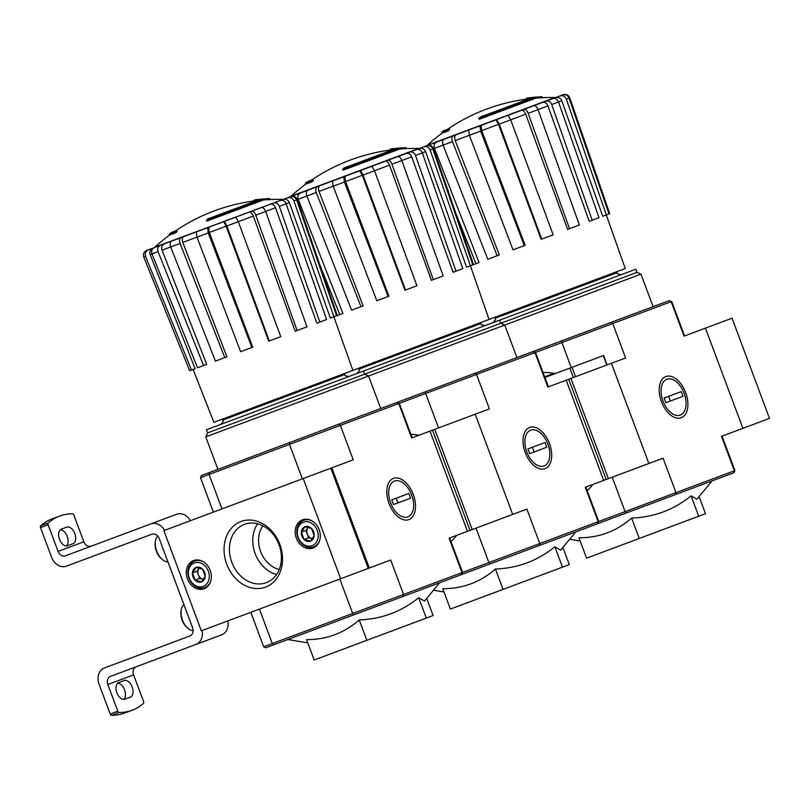 <?xml version="1.0" encoding="UTF-8"?>
<svg xmlns="http://www.w3.org/2000/svg" width="810" height="810" viewBox="0 0 810 810"><rect width="100%" height="100%" fill="white"/><g stroke="black" fill="none" stroke-linecap="round" stroke-linejoin="round"><path stroke-width="1.21" d="M705.439 328.131L732.038 318.188L769.5 418.395L742.902 428.338L705.439 328.131L684.035 336.14L671.156 301.695L612.745 323.534L625.624 357.979L568.731 379.252L547.844 387.058L534.965 352.613L476.553 374.453L489.422 408.898L411.642 437.987L398.763 403.542L340.352 425.382L353.231 459.827L331.827 467.826L369.289 568.023L368.277 568.407L330.814 468.2L331.827 467.826M441.946 133.235L448.244 130.876L447.889 129.934L441.592 132.293L441.946 133.235A183.86 183.86 0 0 0 427.153 145.344L556.885 97.099M447.889 129.934A182.726 107.406 -110.5 0 1 449.256 128.638L449.601 129.58A182.726 107.406 -110.5 0 0 448.244 130.876M449.256 128.638L443.839 130.663A183.86 183.86 0 0 0 441.592 132.293M532.099 97.483A183.86 183.86 0 0 0 528.464 97.889A180.934 118.705 69.5 0 0 526.996 98.081A179.101 14.053 69.5 0 1 527.32 98.111A180.438 118.371 -110.5 0 1 532.099 97.483A180.438 118.371 -110.5 0 1 532.767 97.423L480.158 117.085A182.726 107.406 69.5 0 0 478.791 118.382L479.145 119.323L535.886 98.111L535.531 97.17L478.791 118.382M532.767 97.423L532.767 97.413A183.86 183.86 0 0 1 535.531 97.17A180.762 136.424 69.5 0 1 536.635 97.078A180.762 136.424 69.5 0 1 542.163 96.805L542.518 97.747A180.762 136.424 69.5 0 0 536.99 98.02A183.86 183.86 0 0 0 535.886 98.111M542.163 96.805A175.142 13.74 -110.5 0 0 541.829 96.765A180.245 136.04 -110.5 0 0 540.888 96.815A183.86 183.86 0 0 0 536.635 97.078M526.996 98.081L527.351 99.012A179.101 14.053 69.5 0 1 527.674 99.043A180.438 118.371 -110.5 0 1 528.92 98.861M527.32 98.111L527.674 99.043M526.166 99.164L525.953 98.618A180.731 146.215 69.5 0 1 527.118 98.405M438.504 141.355L554.992 97.544L427.153 145.344M439.982 140.798L450.967 136.688M419.671 148.392L423.448 146.985M430.606 144.302L446.816 138.247M453.448 135.766L444.072 139.269C442.473 140.201 442.149 142.155 443.11 145.122L487.802 259.261L499.325 254.947L455.21 140.555C454.268 137.599 454.602 135.665 456.192 134.744L453.448 135.766C451.848 136.698 451.524 138.652 452.476 141.618L443.11 145.122M469.78 129.661L456.192 134.744M479.955 125.854L468.686 130.066L469.385 135.3L513.014 249.834L525.133 245.298L481.727 130.643L481.039 125.449L479.955 125.854L480.654 131.088L469.385 135.3M495.993 119.86L498.514 124.365L541.131 239.315L541.708 239.102L553.149 234.819L510.705 119.85L508.164 115.314L481.039 125.449M521.468 110.332C523.088 110.059 524.505 111.345 525.71 114.19L567.597 229.422L579.393 225.008L538.042 109.633C536.838 106.758 535.42 105.452 533.78 105.725L507.435 115.587M542.325 102.536C544.776 101.949 546.649 103.062 547.924 105.887L589.235 221.332L599.005 217.677L558.525 101.969C557.26 99.124 555.387 97.99 552.916 98.577L531.34 106.647M558.697 96.42L563.304 94.689C566.291 93.909 568.438 94.932 569.764 97.767L609.697 213.678L609.019 213.931L569.025 98.04C567.719 95.205 565.593 94.173 562.646 94.942L549.139 99.984M528.869 107.568L545.646 101.291M512.538 113.673L526.125 108.591M502.362 117.48L513.631 113.268M558.525 101.969L551.721 104.52L592.201 220.219M551.721 104.52C550.446 101.665 548.572 100.531 546.112 101.118M538.042 109.633L528.171 113.319L569.511 228.703M528.171 113.319C526.956 110.444 525.538 109.147 523.908 109.421M525.71 114.19L499.254 124.132L541.708 239.102M499.254 124.132L496.722 119.586M524.272 245.622L480.654 131.088M497.168 255.747L452.476 141.618M412.938 150.913L419.205 148.564C422.121 147.805 424.248 148.827 425.574 151.632L466.55 267.199L470.114 265.872L479.085 262.511L434.433 148.321C433.563 145.344 434.302 143.248 436.661 142.044M475.956 263.685L455.848 213.354M609.019 213.931L602.751 216.28L561.765 100.713L558.515 101.928M569.025 98.04L566.322 99.053L606.315 214.944M566.322 99.053C565.005 96.218 562.879 95.185 559.943 95.945M555.397 97.645C558.323 96.886 560.439 97.899 561.765 100.713M711.98 480.938L696.914 499.213L691.072 495.862C673.778 509.865 653.964 517.276 631.618 518.096C616.542 531.269 598.985 537.83 578.968 537.779L586.592 558.161L705.5 513.702L699.091 496.57M733.445 472.918L734.923 470.58L733.941 472.726L626.262 512.993L625.087 511.647L539.764 543.54L526.895 509.095L512.679 514.411L475.217 414.214M742.902 428.338L721.497 436.337L734.376 470.782L625.087 511.647L612.218 477.201M669.06 300.692L671.703 301.492L669.06 300.692L611.145 322.35L612.745 323.534L561.877 342.559L571.242 367.608M611.145 322.35L561.867 340.777L561.877 342.559L534.965 352.613L532.858 351.621L209.76 472.422L209.081 474.457L221.96 508.903M626.262 512.993L265.852 647.747L263.695 646.765L250.816 612.319M685.665 392.627A21.991 12.93 69.5 0 0 670.883 376.346A21.991 12.93 69.5 0 0 659.472 386.289A21.991 12.93 69.5 0 0 670.052 414.599A21.991 12.93 69.5 0 0 685.189 414.619A21.991 12.93 69.5 0 0 685.665 392.627M675.53 494.566L675.965 492.622L663.086 458.176L648.871 463.492L611.408 363.295M561.867 340.777L532.858 351.621M631.618 518.096L639.242 538.468M691.072 495.862L698.696 516.243M499.638 320.142L500.813 323.271L637.004 272.352L635.83 269.224L206.378 429.786L207.552 432.915L205.75 436.873L217.9 469.375M637.004 272.352L640.963 274.155L205.75 436.873M606.275 214.954L625.249 268.535L342.681 374.19L213.921 422.324L193.084 369.441M671.703 301.492L684.582 335.937L704.427 328.516M741.889 428.713L722.044 436.134L734.923 470.58M666.863 379.242A19.126 11.249 -110.5 0 1 676.613 381.986A19.126 11.249 -110.5 0 1 685.817 406.61A19.126 11.249 -110.5 0 1 666.539 407.865A19.126 11.249 -110.5 0 1 666.863 379.242M664.129 398.014L681.24 391.615L683.002 396.303L665.881 402.712L670.336 401.041L668.574 396.343L664.129 398.014L665.881 402.712M305.755 184.153L312.042 181.804L311.698 180.863L305.4 183.212L305.755 184.153A183.86 183.86 0 0 0 290.962 196.263L420.046 148.26L302.312 192.274M311.698 180.863A182.726 107.406 -110.5 0 1 313.055 179.567L313.409 180.508A182.726 107.406 -110.5 0 0 312.042 181.804M313.055 179.567L307.648 181.592A183.86 183.86 0 0 0 305.4 183.212M395.898 148.402A183.86 183.86 0 0 0 392.263 148.807A180.934 118.705 69.5 0 0 390.805 148.999A179.101 14.053 69.5 0 1 391.129 149.03A180.438 118.371 -110.5 0 1 395.898 148.402A180.438 118.371 -110.5 0 1 396.566 148.341L343.956 168.014A182.726 107.406 69.5 0 0 342.6 169.31L342.954 170.242L399.684 149.03L399.34 148.088L342.6 169.31M396.576 148.341A183.86 183.86 0 0 1 399.34 148.088A180.762 136.424 69.5 0 1 400.444 148.007A180.762 136.424 69.5 0 1 405.962 147.724L406.316 148.665A180.762 136.424 69.5 0 0 400.788 148.949A183.86 183.86 0 0 0 399.684 149.03M405.962 147.724A175.142 13.74 -110.5 0 0 405.628 147.683A180.245 136.04 -110.5 0 0 404.686 147.734A183.86 183.86 0 0 0 400.444 148.007M390.805 148.999L391.149 149.941A179.101 14.053 69.5 0 1 391.473 149.971A180.438 118.371 -110.5 0 1 392.728 149.779M391.129 149.03L391.473 149.971M389.964 150.083L389.762 149.536A180.731 146.215 69.5 0 1 390.926 149.323M283.47 199.321L288.016 197.62M294.415 195.23L310.625 189.165M317.247 186.685L307.881 190.188C306.271 191.13 305.957 193.074 306.909 196.05L351.601 310.179L363.133 305.866L319.008 191.474C318.077 188.517 318.401 186.583 319.99 185.662L317.247 186.685C315.647 187.626 315.323 189.57 316.285 192.547L306.909 196.05M333.578 180.579L319.99 185.662M343.754 176.782L332.485 180.994L333.193 186.219L376.812 300.753L388.932 296.217L345.536 181.561L344.847 176.367L343.754 176.782L344.452 182.007L333.193 186.219M359.792 170.778L362.313 175.284L404.939 290.233L416.947 285.748L374.503 170.778L371.962 166.232L344.847 176.367M385.266 161.261C386.886 160.977 388.304 162.263 389.519 165.119L431.406 280.341L443.192 275.937L401.851 160.552C400.636 157.677 399.219 156.37 397.589 156.654L371.233 166.506M406.134 153.454C408.584 152.867 410.447 153.991 411.733 156.806L453.043 272.251L462.814 268.596L422.334 152.898C421.058 150.042 419.195 148.918 416.725 149.496L395.148 157.565M419.205 148.564L426.455 145.861C429.391 145.091 431.517 146.134 432.834 148.969L430.13 149.982L489.058 319.454M422.496 147.339L427.113 145.618C430.09 144.828 432.246 145.861 433.563 148.696L473.506 264.597M392.668 158.487L402.043 154.983M422.334 152.898L415.52 155.439L456 271.147M415.52 155.439C414.244 152.584 412.381 151.46 409.911 152.047M401.851 160.552L391.969 164.248L433.32 279.622M391.969 164.248C390.764 161.372 389.337 160.066 387.707 160.34M374.503 170.778L363.062 175.051L405.506 290.02M363.062 175.051L360.521 170.505M388.081 296.541L344.452 182.007M360.976 306.676L316.285 192.547M166.111 243.192L283.004 199.493C285.93 198.723 288.046 199.746 289.373 202.561L330.358 318.117L342.883 313.44L298.232 199.24C297.361 196.263 298.11 194.167 300.469 192.962M339.765 314.604L319.646 264.273M430.13 149.982C428.814 147.136 426.688 146.104 423.741 146.873M472.817 264.86L432.834 148.969M575.778 531.866L560.712 550.142L554.88 546.79C537.587 560.793 517.772 568.205 495.426 569.015C480.34 582.188 462.793 588.749 442.776 588.708L450.39 609.079L569.298 564.621L562.899 547.489M490.06 563.912L488.896 562.565L403.572 594.469L390.693 560.024L369.289 568.023M539.338 545.495L539.764 543.54L488.896 562.565L476.017 528.12M474.943 373.268L476.553 374.453L425.675 393.478L438.554 427.923M425.675 391.696L425.675 393.478L399.31 403.339L396.667 402.54M549.474 443.556A21.991 12.93 69.5 0 0 534.681 427.265A21.991 12.93 69.5 0 0 523.28 437.218A21.991 12.93 69.5 0 0 533.861 465.527A21.991 12.93 69.5 0 0 548.998 465.548A21.991 12.93 69.5 0 0 549.474 443.556M597.253 523.837L598.175 521.701L585.306 487.255L603.663 480.401L566.2 380.194M495.426 569.015L503.04 589.396M554.88 546.79L562.494 567.162M516.922 357.575L504.762 325.073L500.813 323.271L207.552 432.915M530.661 430.161A19.126 11.249 -110.5 0 1 540.412 432.904A19.126 11.249 -110.5 0 1 549.615 457.528A19.126 11.249 -110.5 0 1 530.337 458.784A19.126 11.249 -110.5 0 1 530.661 430.161M527.928 448.932L545.049 442.533L546.801 447.231L529.679 453.63L534.134 451.96L532.383 447.272L527.928 448.932L529.679 453.63M169.553 235.072L175.851 232.723L175.497 231.781L169.199 234.131L169.553 235.072A183.86 183.86 0 0 0 154.761 247.182L283.844 199.179L154.761 247.182M175.497 231.781A182.726 107.406 -110.5 0 1 176.863 230.485L177.208 231.427A182.726 107.406 -110.5 0 0 175.851 232.723M176.863 230.485L171.447 232.51A183.86 183.86 0 0 0 169.199 234.131M259.706 199.331A183.86 183.86 0 0 0 256.071 199.726A180.934 118.705 69.5 0 0 254.603 199.918A179.101 14.053 69.5 0 1 254.927 199.948A180.438 118.371 -110.5 0 1 259.706 199.331A180.438 118.371 -110.5 0 1 260.375 199.26L207.765 218.933A182.726 107.406 69.5 0 0 206.398 220.229L206.752 221.17L263.493 199.948L263.139 199.017L206.398 220.229M260.375 199.26L260.375 199.26A183.86 183.86 0 0 1 263.139 199.017A180.762 136.424 69.5 0 1 264.242 198.926A180.762 136.424 69.5 0 1 269.77 198.652L270.125 199.584A180.762 136.424 69.5 0 0 264.597 199.868A183.86 183.86 0 0 0 263.493 199.948M269.77 198.652A175.142 13.74 -110.5 0 0 269.436 198.612A180.245 136.04 -110.5 0 0 268.495 198.652A183.86 183.86 0 0 0 264.242 198.926M254.603 199.918L254.958 200.86A179.101 14.053 69.5 0 1 255.282 200.89A180.438 118.371 -110.5 0 1 256.527 200.698M254.927 199.948L255.282 200.89M253.773 201.012L253.56 200.455A180.731 146.215 69.5 0 1 254.725 200.252M176.135 239.446L186.016 235.75M147.278 250.239L151.055 248.822M148.422 249.804L146.61 250.482C143.846 251.849 142.894 254.036 143.765 257.043L189.661 370.727L195.099 368.692L150.174 254.603C149.334 251.606 150.285 249.44 153.039 248.083L148.422 249.804C145.658 251.181 144.706 253.368 145.577 256.365L143.765 257.043M158.213 246.149L153.039 248.083M160.289 245.369L154.234 247.637C151.865 248.862 151.126 250.968 152.027 253.955L197.508 367.791L206.692 364.358L162.04 250.168C161.17 247.182 161.909 245.096 164.268 243.881L160.289 245.369C157.92 246.594 157.18 248.7 158.071 251.697L150.174 254.603M174.423 240.084L164.268 243.881M181.055 237.613L171.679 241.117C170.08 242.048 169.756 244.002 170.718 246.969L215.409 361.098L226.932 356.795L182.817 242.403C181.875 239.446 182.209 237.502 183.799 236.581L181.055 237.613C179.456 238.545 179.131 240.499 180.083 243.466L162.04 250.168M197.387 231.508L183.799 236.581M207.562 227.701L196.293 231.913L196.992 237.148L240.621 351.672L252.74 347.146L209.334 232.48L208.646 227.296L207.562 227.701L208.261 232.936L196.992 237.148M223.6 221.707L226.122 226.203L268.738 341.162L269.315 340.949L280.756 336.666L238.312 221.697L235.771 217.151L208.646 227.296M249.075 212.179C250.695 211.896 252.112 213.182 253.317 216.037L295.204 331.26L307 326.855L265.65 211.471C264.445 208.595 263.027 207.299 261.387 207.573L235.042 217.424M269.933 204.373C272.383 203.796 274.256 204.91 275.532 207.735L316.842 323.17L326.612 319.525L286.132 203.816C284.867 200.971 282.994 199.837 280.523 200.414L258.947 208.484M336.626 315.779L296.632 199.888C295.326 197.053 293.2 196.02 290.253 196.779L276.747 201.832M286.305 198.258L290.911 196.536C293.898 195.757 296.045 196.779 297.371 199.614L337.304 315.525M263.098 206.935L265.852 205.902M201.761 229.868L202.49 229.594M286.132 203.816L279.328 206.358L319.808 322.066M279.328 206.358C278.053 203.512 276.18 202.378 273.719 202.966M265.65 211.471L255.778 215.166L297.118 330.551M255.778 215.166C254.563 212.291 253.145 210.985 251.515 211.268M238.312 221.697L226.861 225.98L269.315 340.949M226.861 225.98L224.329 221.434M251.88 347.46L208.261 232.936M224.775 357.595L180.083 243.466M203.563 365.523L158.071 251.697M191.474 370.048L145.577 256.365M296.632 199.888L293.929 200.9L333.923 316.791M293.929 200.9C292.613 198.065 290.486 197.022 287.55 197.792M439.587 582.785L424.521 601.06L418.679 597.709C401.385 611.712 381.571 619.124 359.225 619.944C344.149 633.106 326.592 639.667 306.575 639.627L314.199 659.998L433.107 615.539L426.698 598.418M279.207 569.541A26.74 21.637 69.5 0 1 260.628 551.549A26.74 21.637 69.5 0 1 262.845 525.781M353.869 614.831L352.694 613.484L272.302 643.545L259.423 609.1M403.137 596.413L403.572 594.469L352.694 613.484L339.825 579.039M338.752 424.197L340.352 425.382L289.484 444.396L302.363 478.842M289.474 442.614L289.484 444.396L200.475 477.677L213.354 512.122M263.695 646.765L272.302 643.545L274.144 644.638M413.272 494.475A21.991 12.93 69.5 0 0 398.49 478.194A21.991 12.93 69.5 0 0 387.079 488.136A21.991 12.93 69.5 0 0 397.659 516.446A21.991 12.93 69.5 0 0 412.796 516.466A21.991 12.93 69.5 0 0 413.272 494.475M461.052 574.756L461.983 572.629L449.104 538.184L467.461 531.319L429.999 431.123M209.76 472.422L201.457 475.521L200.475 477.677M359.225 619.944L366.849 640.315M418.679 597.709L426.303 618.091M340.666 578.725L303.203 478.528L163.873 530.621L201.336 630.818L368.277 568.407M303.203 478.528L330.814 468.2M313.014 548.026A15.046 12.17 69.5 0 1 296.349 538.194A15.046 12.17 69.5 0 1 302.484 519.838A15.046 12.17 69.5 0 1 319.15 529.669A15.046 12.17 69.5 0 1 313.014 548.026M204.09 588.749A15.046 12.17 69.5 0 1 187.424 578.917A15.046 12.17 69.5 0 1 193.549 560.571A15.046 12.17 69.5 0 1 210.215 570.392A15.046 12.17 69.5 0 1 204.09 588.749M265.548 587.098A35.022 28.34 69.5 0 1 224.167 546.487A35.022 28.34 69.5 0 1 270.135 529.294A35.022 28.34 69.5 0 1 265.548 587.098M266.328 582.663A31.145 25.191 69.5 0 1 231.822 562.322A31.145 25.191 69.5 0 1 244.519 524.323A31.145 25.191 69.5 0 1 279.025 544.674A31.145 25.191 69.5 0 1 266.328 582.663M276.564 574.492A31.145 25.191 69.5 0 1 255.15 553.594A31.145 25.191 69.5 0 1 257.61 523.776M73.022 543.712A8.859 5.204 -110.5 0 0 74.793 533.587A8.859 5.204 -110.5 0 0 66.815 527.118L61.297 529.183A8.859 5.204 -110.5 0 0 59.525 539.298A8.859 5.204 -110.5 0 0 67.503 545.778L73.022 543.712L67.503 545.778M59.545 516.091A100.288 58.948 -110.5 0 0 48.246 522.946A1.671 0.982 -110.5 0 0 48.104 524.748L58.077 551.438L83.845 541.799L73.862 515.109A1.671 0.982 -110.5 0 0 72.576 513.854A100.288 58.948 -110.5 0 0 59.545 516.091L51.951 518.937A100.288 58.948 69.5 0 0 40.642 525.791A1.671 0.982 69.5 0 0 40.5 527.583L51.648 557.412A13.375 10.813 -110.5 0 0 66.471 566.149L151.834 534.225A6.682 5.407 -110.5 0 1 159.246 538.599L192.608 627.841A6.682 5.407 -110.5 0 1 189.884 635.992L104.51 667.916A13.375 10.813 -110.5 0 0 99.063 684.227L110.221 714.045A1.671 0.982 69.5 0 0 111.507 715.311A100.288 58.948 69.5 0 0 124.537 713.073L132.131 710.228A100.288 58.948 -110.5 0 1 119.1 712.466A1.671 0.982 -110.5 0 1 117.814 711.21L107.831 684.511L133.599 674.882L143.583 701.571A1.671 0.982 -110.5 0 1 143.441 703.374A100.288 58.948 -110.5 0 1 132.131 710.228M66.39 545.97A8.859 5.204 69.5 0 0 67.2 536.433A8.859 5.204 69.5 0 0 60.325 529.76M123.758 699.405A8.859 5.204 69.5 0 0 124.558 689.857A8.859 5.204 69.5 0 0 117.693 683.184M130.39 697.137A8.859 5.204 -110.5 0 0 132.162 687.022A8.859 5.204 -110.5 0 0 124.183 680.542L118.665 682.607A8.859 5.204 -110.5 0 0 116.883 692.732A8.859 5.204 -110.5 0 0 124.861 699.202L130.39 697.137L124.861 699.202M227.843 620.905A13.375 10.813 -110.5 0 1 221.697 634.807L110.565 676.36A6.682 5.407 -110.5 0 0 107.831 684.511M136.323 666.721A6.682 5.407 -110.5 0 0 133.599 674.882M195.929 644.436A13.375 10.813 -110.5 0 0 202.075 630.544M190.38 520.708A13.375 10.813 -110.5 0 0 176.62 514.249L65.489 555.802A6.682 5.407 -110.5 0 1 58.077 551.438M164.612 530.337A13.375 10.813 -110.5 0 0 150.862 523.888M83.845 541.799A6.682 5.407 -110.5 0 0 91.257 546.173M124.183 680.542L118.665 682.607M66.815 527.118L61.297 529.183M183.921 604.594A14.205 8.353 69.5 0 0 181.187 610.082L180.994 611.388A12.535 7.371 69.5 0 0 182.118 620.156A12.535 7.371 69.5 0 0 187.029 627.517L188.021 628.378A14.205 8.353 69.5 0 0 193.124 630.717M181.187 610.082A14.205 8.353 69.5 0 0 182.463 620.025A14.205 8.353 69.5 0 0 188.021 628.378M157.737 536.078A14.205 8.353 69.5 0 0 155.429 541.202L155.236 542.497A12.535 7.371 69.5 0 0 156.36 551.276A12.535 7.371 69.5 0 0 161.271 558.637L162.273 559.487A14.205 8.353 69.5 0 0 167.933 561.836M155.429 541.202A14.205 8.353 69.5 0 0 156.715 551.144A14.205 8.353 69.5 0 0 162.273 559.487M192.405 572.933L196.111 567.425L202.53 569.146L205.234 576.376L201.518 581.884L195.109 580.163L192.405 572.933A7.715 6.247 69.5 0 1 196.111 567.425A7.715 6.247 69.5 0 1 202.53 569.146A7.715 6.247 69.5 0 1 205.234 576.376A7.715 6.247 69.5 0 1 201.518 581.884A7.715 6.247 69.5 0 1 195.109 580.163A7.715 6.247 69.5 0 1 192.405 572.933L197.002 571.212L199.706 578.451L203.553 579.474A6.682 5.407 69.5 0 1 202.915 579.312A6.682 5.407 69.5 0 1 198.359 574.827A6.682 5.407 69.5 0 1 198.855 568.458L197.002 571.212M203.209 586.399A12.535 10.145 69.5 0 1 188.396 571.86A12.535 10.145 69.5 0 1 204.849 565.714A12.535 10.145 69.5 0 1 203.209 586.399M210.62 581.56A14.205 11.492 69.5 0 1 204.717 587.625A14.205 11.492 69.5 0 1 188.973 578.34A14.205 11.492 69.5 0 1 194.764 561.006A14.205 11.492 69.5 0 1 203.189 561.705M204.717 587.625L207.542 586.562M199.23 567.911L198.855 568.458A6.682 5.407 69.5 0 1 199.28 567.921M199.706 578.451L195.109 580.163M301.33 532.21L305.046 526.702L311.465 528.424L314.169 535.653L310.453 541.161L304.033 539.44L301.33 532.21A7.715 6.247 69.5 0 1 305.046 526.702A7.715 6.247 69.5 0 1 311.465 528.424A7.715 6.247 69.5 0 1 314.169 535.653A7.715 6.247 69.5 0 1 310.453 541.161A7.715 6.247 69.5 0 1 304.033 539.44A7.715 6.247 69.5 0 1 301.33 532.21L305.927 530.489L308.63 537.719L312.478 538.751M312.133 545.677A12.535 10.145 69.5 0 1 297.321 531.137A12.535 10.145 69.5 0 1 313.784 524.981A12.535 10.145 69.5 0 1 312.133 545.677M319.545 540.837A14.205 11.492 69.5 0 1 313.642 546.892A14.205 11.492 69.5 0 1 297.898 537.607A14.205 11.492 69.5 0 1 303.689 520.283A14.205 11.492 69.5 0 1 312.123 520.972M313.642 546.892L316.467 545.839M312.508 538.711A6.682 5.407 69.5 0 1 311.84 538.579A6.682 5.407 69.5 0 1 307.284 534.104A6.682 5.407 69.5 0 1 307.79 527.735L305.927 530.489M308.154 527.188L307.79 527.735A6.682 5.407 69.5 0 1 308.205 527.199M308.63 537.719L304.033 539.44M394.47 481.079A19.126 11.249 -110.5 0 1 404.22 483.833A19.126 11.249 -110.5 0 1 413.424 508.457A19.126 11.249 -110.5 0 1 394.146 509.703A19.126 11.249 -110.5 0 1 394.47 481.079M391.736 499.851L408.847 493.452L410.609 498.15L393.488 504.549L397.943 502.888L396.181 498.19L391.736 499.851L393.488 504.549M603.663 480.401L608.381 478.629L570.918 378.432M608.381 478.629L648.871 463.492M606.194 479.449L568.731 379.252M587.199 490.658A60.173 48.681 -110.5 0 0 592.9 484.421M603.298 355.62L606.812 365.016L575.515 376.711L572.012 367.315L603.592 355.509L607.105 364.905M572.012 367.315L544.877 377.46M544.634 376.822L553.858 373.369A6.682 5.407 -110.5 0 0 556.328 373.177M553.858 373.369A71.877 58.148 -110.5 0 0 543.004 372.468M410.893 434.322A60.173 48.681 69.5 0 1 418.881 435.274M467.461 531.319L472.19 529.558L434.727 429.351M472.19 529.558L512.679 514.411M470.002 530.368L432.54 430.171M450.998 541.586A60.173 48.681 -110.5 0 0 456.708 535.339M443.09 145.081L434.433 148.321M469.375 135.26L455.21 140.555M498.514 124.365L481.727 130.643M547.924 105.887L538.032 109.583M616.835 271.684L617.19 272.626L495.072 318.279C496.155 318.745 495.497 320.183 493.108 322.582M406.296 148.615A183.86 183.86 0 0 1 418.8 148.463L290.962 196.263M306.899 196.01L298.232 199.24M333.173 186.178L319.008 191.474M362.313 175.284L345.536 181.561M389.519 165.119L374.493 170.738M411.733 156.806L401.831 160.512M425.574 151.632L422.314 152.847M480.644 322.603L480.998 323.544L358.881 369.198C359.974 369.613 359.326 371.041 356.916 373.501M196.982 237.097L182.817 242.403M226.122 226.203L209.334 232.48M253.317 216.037L238.292 221.656M275.532 207.735L265.639 211.43M289.373 202.561L286.122 203.776M344.442 373.521L344.797 374.463L222.679 420.127C223.762 420.592 223.104 422.02 220.715 424.43M117.814 711.21L110.221 714.045M48.104 524.748L40.5 527.583M119.1 712.466L111.507 715.311M48.246 522.946L40.642 525.791M573.328 377.531L569.825 368.135M527.351 99.012A183.86 183.86 0 0 0 447.515 129.286M554.992 97.544A183.86 183.86 0 0 0 542.487 97.686M494.718 317.338L495.072 318.279M580.183 541.029L569.673 539.268M617.19 272.626C616.683 273.679 618.111 274.337 621.493 274.58M640.963 274.155L653.113 306.656M391.149 149.931A183.86 183.86 0 0 0 311.324 180.215M358.526 368.267L358.881 369.198M443.991 591.948L433.482 590.196M533.355 351.429L535.511 352.411L548.39 386.856M597.75 523.655L598.732 521.498L585.853 487.053M480.998 323.544C480.431 324.577 481.869 325.225 485.301 325.509M418.8 148.463L420.046 148.26M254.958 200.85A183.86 183.86 0 0 0 175.122 231.133M282.599 199.392A183.86 183.86 0 0 0 270.094 199.533M222.325 419.185L222.679 420.127M307.79 642.877L287.813 639.525M397.163 402.357L399.31 403.339L412.189 437.775M461.548 574.573L462.53 572.417L449.651 537.982M344.797 374.463C344.291 375.526 345.718 376.174 349.1 376.427M363.437 371.061L364.611 374.2L368.57 376.002L380.72 408.503M352.856 370.383L333.882 316.801M194.764 561.006L197.589 559.953M303.689 520.283L306.514 519.22"/></g></svg>
